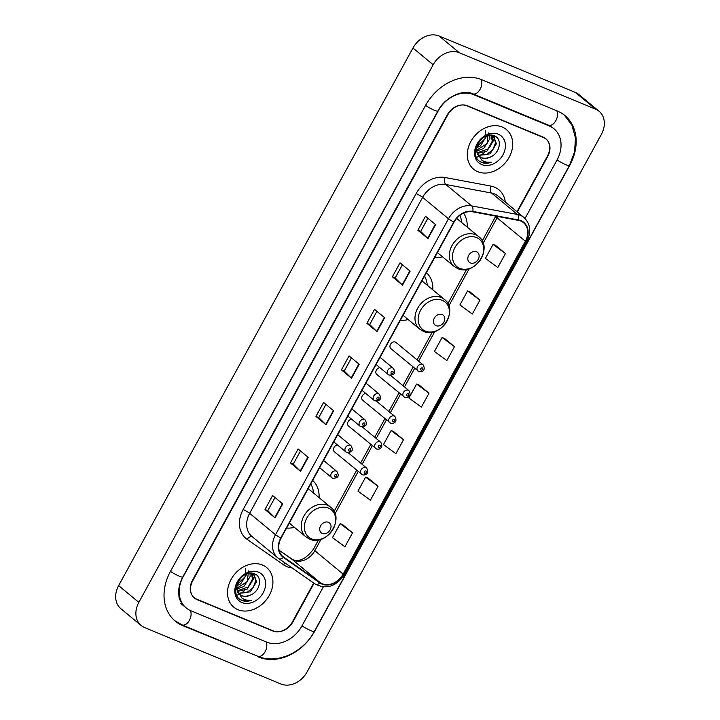 <?xml version="1.0" encoding="UTF-8"?>
<svg xmlns="http://www.w3.org/2000/svg" width="720" height="720" viewBox="0 0 720 720"><rect width="100%" height="100%" fill="white"/><g stroke="black" fill="none" stroke-linecap="round" stroke-linejoin="round"><path stroke-width="1.08" d="M337.563 445.023A4.023 3.186 129.6 0 0 333.864 447.795A4.023 3.186 129.6 0 0 334.449 451.818A4.023 3.186 129.6 0 0 335.097 452.214M351.675 419.238A4.023 3.186 129.6 0 0 347.985 422.001A4.023 3.186 129.6 0 0 348.561 426.033A4.023 3.186 129.6 0 0 349.218 426.429M418.599 371.448A4.023 3.186 -50.4 0 1 417.951 371.052A4.023 3.186 -50.4 0 1 417.771 366.309A4.023 3.186 -50.4 0 1 422.424 364.464A4.023 3.186 -50.4 0 1 423.081 364.851L396.045 342.477A4.023 3.186 129.6 0 0 395.388 342.09A4.023 3.186 129.6 0 0 390.744 343.935A4.023 3.186 129.6 0 0 390.915 348.678A4.023 3.186 129.6 0 0 391.572 349.065M379.917 367.668A4.023 3.186 129.6 0 0 376.218 370.431A4.023 3.186 129.6 0 0 376.803 374.463A4.023 3.186 129.6 0 0 377.451 374.85M365.796 393.453A4.023 3.186 129.6 0 0 362.106 396.216A4.023 3.186 129.6 0 0 362.682 400.248A4.023 3.186 129.6 0 0 363.339 400.635M400.347 320.283A28.422 22.491 129.6 0 0 408.186 319.572M432.81 289.827A28.422 22.491 129.6 0 0 426.393 272.7M286.596 528.057A28.422 22.491 129.6 0 0 294.435 527.346M319.059 497.601A28.422 22.491 129.6 0 0 312.642 480.474M434.7 257.535A28.422 22.491 129.6 0 0 442.539 256.833M467.163 227.088A28.422 22.491 129.6 0 0 463.563 213.138M516.987 211.716L547.47 156.033A16.092 12.726 129.6 0 0 545.769 138.69A16.092 12.726 129.6 0 0 543.15 137.124L467.424 105.768A16.092 12.726 129.6 0 0 447.822 114.777L192.744 580.689A16.092 12.726 129.6 0 0 194.445 598.041A16.092 12.726 129.6 0 0 197.055 599.607L272.781 630.963A16.092 12.726 129.6 0 0 292.383 621.954L313.695 583.02M525.015 218.466L557.028 160.002A28.962 22.914 129.6 0 0 553.977 128.781A28.962 22.914 129.6 0 0 549.27 125.955L473.544 94.599A28.962 22.914 129.6 0 0 438.264 110.817L183.177 576.729A28.962 22.914 129.6 0 0 186.237 607.95A28.962 22.914 129.6 0 0 190.944 610.776L266.67 642.132A28.962 22.914 129.6 0 0 301.95 625.914L323.28 586.953M280.908 684A21.456 16.974 129.6 0 0 307.044 671.985L601.362 134.388A21.456 16.974 129.6 0 0 599.103 111.267A21.456 16.974 129.6 0 0 595.611 109.17L459.306 52.731A21.456 16.974 129.6 0 0 433.17 64.746L138.843 602.343A21.456 16.974 129.6 0 0 141.111 625.464A21.456 16.974 129.6 0 0 144.594 627.561L280.908 684M599.103 111.267L578.889 94.536A21.456 16.974 129.6 0 0 575.406 92.439L439.092 36A21.456 16.974 129.6 0 0 412.956 48.015L118.638 585.612A21.456 16.974 129.6 0 0 120.897 608.733L141.111 625.464M258.516 657.027A46.125 36.495 129.6 0 0 314.703 631.197L569.781 165.276A46.125 36.495 129.6 0 0 564.921 115.56A46.125 36.495 129.6 0 0 557.424 111.06L481.698 79.704A46.125 36.495 129.6 0 0 425.502 105.534L170.424 571.455A46.125 36.495 129.6 0 0 175.293 621.171A46.125 36.495 129.6 0 0 182.79 625.671L257.364 656.073M476.685 157.338A26.811 21.213 129.6 0 0 478.512 156.483M479.196 156.123A26.811 21.213 129.6 0 0 479.79 155.79M480.366 155.448A26.811 21.213 129.6 0 0 481.32 154.845M482.724 153.873A26.811 21.213 129.6 0 0 484.38 152.577M488.448 148.518A26.811 21.213 129.6 0 0 490.662 145.584M493.164 141.174A26.811 21.213 129.6 0 0 494.496 137.844M494.595 137.547A26.811 21.213 129.6 0 0 495.009 136.161M236.889 595.332A26.811 21.213 129.6 0 0 238.725 594.468M239.409 594.108A26.811 21.213 129.6 0 0 240.003 593.775M240.579 593.433A26.811 21.213 129.6 0 0 241.533 592.839M242.937 591.858A26.811 21.213 129.6 0 0 244.593 590.562M248.661 586.503A26.811 21.213 129.6 0 0 250.875 583.569M253.377 579.159A26.811 21.213 129.6 0 0 254.709 575.829M254.808 575.532A26.811 21.213 129.6 0 0 255.222 574.146M502.236 127.026A25.74 20.367 129.6 0 0 472.464 138.843A25.74 20.367 129.6 0 0 473.589 169.2A25.74 20.367 129.6 0 0 477.765 171.711A25.74 20.367 129.6 0 0 507.537 159.903A25.74 20.367 129.6 0 0 506.412 129.546A25.74 20.367 129.6 0 0 502.236 127.026A25.74 20.367 129.6 0 0 472.464 138.843A25.74 20.367 129.6 0 0 473.589 169.2A25.74 20.367 129.6 0 0 477.765 171.711A25.74 20.367 129.6 0 0 507.537 159.903A25.74 20.367 129.6 0 0 506.412 129.546A25.74 20.367 129.6 0 0 502.236 127.026M262.44 565.02A25.74 20.367 129.6 0 0 232.677 576.828A25.74 20.367 129.6 0 0 233.793 607.185A25.74 20.367 129.6 0 0 237.978 609.696A25.74 20.367 129.6 0 0 267.75 597.888A25.74 20.367 129.6 0 0 266.625 567.531A25.74 20.367 129.6 0 0 262.44 565.02A25.74 20.367 129.6 0 0 232.677 576.828A25.74 20.367 129.6 0 0 233.793 607.185A25.74 20.367 129.6 0 0 237.978 609.696A25.74 20.367 129.6 0 0 267.75 597.888A25.74 20.367 129.6 0 0 266.625 567.531A25.74 20.367 129.6 0 0 262.44 565.02M520.776 221.058A17.163 13.581 -50.4 0 1 523.557 222.732A17.163 13.581 -50.4 0 1 525.375 241.227L343.125 574.119A17.163 13.581 -50.4 0 1 320.121 582.588L283.626 557.091A17.163 13.581 -50.4 0 1 282.933 556.56A17.163 13.581 -50.4 0 1 281.115 538.056L454.095 222.111A17.163 13.581 -50.4 0 1 472.662 211.806L518.436 220.365A17.163 13.581 -50.4 0 1 520.776 221.058M520.974 220.68A17.586 13.914 129.6 0 0 518.58 219.978L472.815 211.41A17.586 13.914 129.6 0 0 453.78 221.976L280.8 537.921A17.586 13.914 129.6 0 0 283.374 557.433L319.869 582.93A17.586 13.914 129.6 0 0 343.44 574.254L525.69 241.362A17.586 13.914 129.6 0 0 520.974 220.68M352.548 532.818L340.146 523.674L332.505 537.633L344.907 546.786L352.548 532.818L342.423 524.493M378.036 486.279L365.634 477.126L357.984 491.085L370.386 500.238L378.036 486.279L367.911 477.945M403.515 439.731L391.113 430.578L383.472 444.546L395.874 453.69L403.515 439.731L393.39 431.406M505.449 253.548L493.047 244.404L485.397 258.363L497.799 267.516L505.449 253.548L495.324 245.223M479.961 300.096L467.559 290.943L459.918 304.911L472.32 314.055L479.961 300.096L469.836 291.771M454.482 346.644L442.08 337.491L434.439 351.45L446.841 360.603L454.482 346.644L444.357 338.319M429.003 393.183L416.601 384.039L408.951 397.998L421.353 407.151L429.003 393.183L418.869 384.858M517.32 211.995L547.74 156.438A16.092 12.726 129.6 0 0 546.039 139.095A16.092 12.726 129.6 0 0 543.429 137.52L466.902 105.831A16.092 12.726 129.6 0 0 447.3 114.849L192.474 580.293A16.092 12.726 129.6 0 0 194.175 597.636A16.092 12.726 129.6 0 0 196.785 599.211L273.312 630.9A16.092 12.726 129.6 0 0 292.914 621.882L314.055 583.272M300.564 471.321L290.457 462.96L298.098 448.992L308.205 457.362L300.564 471.321A4.293 0.621 28.7 0 1 300.258 471.051L307.899 457.101M275.076 517.869L264.969 509.508L272.619 495.54L282.726 503.91L275.076 517.869A4.293 0.621 28.7 0 1 274.779 517.599L282.411 503.649M377.01 331.686L366.903 323.325L374.544 309.366L384.651 317.727L377.01 331.686A4.293 0.621 28.7 0 1 376.704 331.416L384.345 317.466M402.489 285.147L392.382 276.777L400.032 262.818L410.139 271.179L402.489 285.147A4.293 0.621 28.7 0 1 402.192 284.877L409.824 270.927M427.977 238.599L417.87 230.238L425.511 216.27L435.618 224.64L427.977 238.599A4.293 0.621 28.7 0 1 427.671 238.329L435.312 224.379M326.043 424.782L315.936 416.412L323.586 402.453L333.684 410.814L326.043 424.782A4.293 0.621 28.7 0 1 325.737 424.512L333.378 410.562M351.522 378.234L341.424 369.873L349.065 355.905L359.172 364.275L351.522 378.234A4.293 0.621 28.7 0 1 351.225 377.964L358.857 364.014M341.424 369.873L344.232 371.034M351.432 357.867L344.223 371.052L351.225 377.964M315.936 416.412L318.744 417.582L325.737 424.512M417.87 230.238L420.678 231.399M427.887 218.232L420.669 231.417L427.671 238.329M392.382 276.777L395.19 277.947L402.192 284.877M366.903 323.325L369.711 324.486L376.704 331.416M264.969 509.508L267.786 510.669M274.986 497.502L267.768 510.687L274.779 517.599M290.457 462.96L293.265 464.121L300.258 471.051M416.601 384.039L418.995 384.903M442.08 337.491L444.474 338.355M467.559 290.943L469.962 291.816M493.047 244.404L495.441 245.268M391.113 430.578L393.516 431.451M365.634 477.126L368.028 477.99M340.146 523.674L342.549 524.538M369.702 324.504L376.92 311.328M395.181 277.965L402.399 264.78M318.735 417.591L325.953 404.415M293.256 464.139L300.474 450.963M489.555 135.225L493.839 136.818L496.377 143.775L490.086 153.855L478.458 155.259M477.801 143.658L476.613 149.166L477.171 152.631L479.745 156.618L481.716 157.806C484.47 158.868 487.395 158.598 490.509 156.996C486.513 158.481 483.426 158.625 481.275 157.437L480.033 156.78M477.693 154.566L475.83 148.896M481.131 139.41L478.98 141.849M486.747 135.882L480.456 145.89L476.703 147.726M485.289 130.671L485.1 138.555L476.856 146.709M489.726 135.234L489.96 138.465L483.669 148.545L476.748 150.921M488.295 132.903L487.089 143.541L476.658 150.201M492.021 135.738L493.173 141.12L486.873 151.2L477.423 153.351M491.229 135.099L492.255 141.273L487.935 149.022L477.225 152.802M491.472 135.189L493.839 136.818M493.425 136.494L495.603 142.551L492.912 149.679L486.495 154.665L479.088 155.16M490.509 156.996C500.103 153.135 502.371 138.942 494.712 136.008C481.815 129.366 467.361 155.817 481.032 162.135L481.698 162.441C484.677 163.62 487.899 163.548 491.373 162.216C487.719 162.693 484.506 161.982 481.707 160.074L477.315 153.054M498.312 134.199A17.487 13.833 129.6 0 0 477.009 143.991A17.487 13.833 129.6 0 0 481.689 164.547A17.487 13.833 129.6 0 0 502.992 154.755A17.487 13.833 129.6 0 0 498.312 134.199M491.373 162.216L481.329 162.126L479.943 161.415M470.403 262.953A6.435 5.094 129.6 0 0 478.242 259.344A6.435 5.094 129.6 0 0 476.523 251.775A6.435 5.094 129.6 0 0 468.684 255.384A6.435 5.094 129.6 0 0 470.403 262.953M461.547 222.435A25.47 20.16 129.6 0 0 459.9 215.352M436.059 325.692A6.435 5.094 129.6 0 0 443.898 322.083A6.435 5.094 129.6 0 0 442.17 314.523A6.435 5.094 129.6 0 0 434.331 318.123A6.435 5.094 129.6 0 0 436.059 325.692M427.194 285.174A25.47 20.16 129.6 0 0 424.521 276.129M322.299 533.466A6.435 5.094 129.6 0 0 330.138 529.866A6.435 5.094 129.6 0 0 328.419 522.297A6.435 5.094 129.6 0 0 320.58 525.906A6.435 5.094 129.6 0 0 322.299 533.466M313.443 492.957A25.47 20.16 129.6 0 0 310.761 483.903M249.759 573.21L254.052 574.803L256.59 581.76L250.29 591.84L238.662 593.244M238.014 581.652L236.826 587.151L237.375 590.625L239.949 594.603L241.92 595.791C244.674 596.853 247.608 596.583 250.722 594.981C246.717 596.466 243.639 596.619 241.479 595.422L240.246 594.765M237.897 592.551L236.043 586.89M241.335 577.395L239.193 579.834M246.96 573.867L240.669 583.875L236.907 585.711M245.502 568.656L245.313 576.54L237.069 584.694M249.939 573.219L250.173 576.45L243.873 586.53L236.961 588.906M248.508 570.888L247.302 581.535L236.871 588.186M252.234 573.723L253.377 579.105L247.086 589.185L237.627 591.336M251.442 573.084L252.459 579.258L248.139 587.016L237.429 590.787M251.685 573.174L254.052 574.803M253.638 574.479L255.816 580.536L253.125 587.664L246.708 592.65L239.301 593.145M250.722 594.981C260.316 591.12 262.584 576.936 254.925 574.002C242.019 567.351 227.565 593.811 241.245 600.12L241.911 600.426C244.881 601.614 248.112 601.533 251.577 600.201C247.932 600.678 244.71 599.967 241.92 598.059L237.519 591.039M258.516 572.184A17.487 13.833 129.6 0 0 237.213 581.976A17.487 13.833 129.6 0 0 241.902 602.532A17.487 13.833 129.6 0 0 263.205 592.74A17.487 13.833 129.6 0 0 258.516 572.184M251.577 600.201L241.533 600.12L240.156 599.409M564.174 114.957L571.941 125.199L575.496 137.988L574.578 151.893L569.421 165.501L314.343 631.422A8.577 1.242 -151.3 0 1 309.753 630.162A8.577 1.242 -151.3 0 1 302.004 625.824M314.343 631.422C303.318 652.482 276.939 664.686 257.796 656.253A8.577 5.094 -67.5 0 0 265.113 651.672A8.577 5.094 -67.5 0 0 265.968 641.844M257.796 656.253L182.07 624.897A8.577 5.094 -67.5 0 0 189.387 620.316A8.577 5.094 -67.5 0 0 190.233 610.47M170.478 571.365A8.577 1.242 28.7 0 0 178.227 575.703A8.577 1.242 28.7 0 0 182.817 576.954L437.895 111.042C445.347 96.444 463.626 89.091 472.824 93.825L548.55 125.181L552.456 127.521M425.556 105.444A8.577 1.242 28.7 0 0 433.305 109.791A8.577 1.242 28.7 0 0 437.895 111.042M481.005 79.425A8.577 5.094 112.5 0 1 480.033 89.433A8.577 5.094 112.5 0 1 472.824 93.825M556.722 110.772A8.577 5.094 112.5 0 1 555.768 120.78A8.577 5.094 112.5 0 1 548.55 125.181M569.421 165.501A8.577 1.242 -151.3 0 1 564.831 164.25A8.577 1.242 -151.3 0 1 557.082 159.912M118.638 585.612L138.843 602.343M412.956 48.015L433.17 64.746M439.092 36L459.306 52.731M575.406 92.439L595.611 109.17M272.097 630.396L272.781 630.963M196.335 599.013L197.055 599.607M181.629 624.717L182.79 625.671M472.41 93.654L473.544 94.599M548.118 125.001L549.27 125.955M320.121 582.588L291.825 559.17A17.163 13.581 129.6 0 0 293.913 560.313A17.163 13.581 129.6 0 0 314.829 550.701L321.084 539.271M279.126 550.287L291.825 559.17A9.657 5.895 -55.1 0 0 291.591 558.99A9.657 5.895 -55.1 0 0 291.348 558.828M525.375 241.227L497.079 217.809A17.163 13.581 129.6 0 0 497.736 216.495M292.068 567.909A26.811 21.213 -50.4 0 1 286.803 566.595A26.811 21.213 -50.4 0 1 283.536 564.813L247.041 539.307A26.811 21.213 -50.4 0 1 243.126 509.571L416.097 193.626A26.811 21.213 -50.4 0 1 445.113 177.525L490.887 186.084A26.811 21.213 -50.4 0 1 505.278 202.032M416.097 193.626A5.364 0.774 28.7 0 1 422.613 197.361L448.479 218.781A21.456 16.974 -50.4 0 1 471.69 205.902L517.464 214.461A21.456 16.974 -50.4 0 1 520.389 215.325A21.456 16.974 -50.4 0 1 523.872 217.413L498.006 196.002A21.456 16.974 129.6 0 0 494.514 193.914A21.456 16.974 129.6 0 0 491.589 193.05L445.824 184.482A21.456 16.974 129.6 0 0 422.613 197.361L249.633 513.315A21.456 16.974 129.6 0 0 251.901 536.436L277.767 557.856A21.456 16.974 -50.4 0 1 275.508 534.726L448.479 218.781A5.364 0.774 28.7 0 0 453.78 221.976M518.58 219.978A5.364 3.006 100.6 0 0 517.464 214.461L491.589 193.05A5.364 3.006 -79.4 0 1 490.887 186.084M280.8 537.921A5.364 0.774 -151.3 0 1 275.508 534.726L249.633 513.315A5.364 0.774 28.7 0 0 243.126 509.571M278.64 558.522A21.456 16.974 -50.4 0 1 277.767 557.856L278.766 558.621A5.364 3.276 124.9 0 1 278.64 558.522M283.374 557.433A5.364 3.276 124.9 0 1 278.766 558.621L315.261 584.118A5.364 3.276 124.9 0 1 315.135 584.019L278.91 558.702M445.113 177.525A5.364 3.006 -79.4 0 0 445.824 184.482L471.69 205.902A5.364 3.006 100.6 0 1 472.815 211.41M319.869 582.93A5.364 3.276 124.9 0 1 315.261 584.118C326.556 589.716 336.33 586.467 344.601 574.353L526.851 241.47A5.364 0.774 -151.3 0 1 525.69 241.362M343.44 574.254A5.364 0.774 28.7 0 0 344.601 574.353M543.429 137.52L542.736 136.953M466.902 105.831L466.362 105.39M252.414 536.868A5.364 3.276 -55.1 0 0 247.041 539.307M285.219 563.121A5.364 3.276 -55.1 0 0 283.536 564.813M283.626 557.091L282.276 555.966M343.125 574.119L314.829 550.701A9.657 1.395 28.7 0 1 313.533 549.036L318.519 539.928M335.061 513.747L358.2 471.474M362.133 464.292L372.312 445.689M376.245 438.507L386.433 419.904M390.366 412.722L400.545 394.119M404.487 386.937L414.666 368.334M418.599 361.152L434.835 331.497M448.812 305.964L469.188 268.749M483.165 243.225L497.079 217.809A9.657 1.395 28.7 0 1 495.783 216.144L495.792 216.126M459.711 268.353A17.739 14.031 129.6 0 0 481.32 258.417A17.739 14.031 129.6 0 0 476.568 237.564A17.739 14.031 129.6 0 0 454.959 247.5A17.739 14.031 129.6 0 0 459.711 268.353M478.665 236.61A19.305 15.273 129.6 0 0 475.524 234.72A19.305 15.273 129.6 0 0 453.204 243.585A19.305 15.273 129.6 0 0 454.041 266.355L457.677 268.533C474.507 276.705 493.767 247.662 478.665 236.61L456.669 218.403M425.358 331.092A17.739 14.031 129.6 0 0 446.967 321.156A17.739 14.031 129.6 0 0 442.215 300.303A17.739 14.031 129.6 0 0 420.606 310.239A17.739 14.031 129.6 0 0 425.358 331.092M444.312 299.349A19.305 15.273 129.6 0 0 441.18 297.468A19.305 15.273 129.6 0 0 418.851 306.324A19.305 15.273 129.6 0 0 419.688 329.094L423.324 331.281C440.154 339.444 459.414 310.41 444.312 299.349L421.947 280.836M311.607 538.866A17.739 14.031 129.6 0 0 333.216 528.93A17.739 14.031 129.6 0 0 328.464 508.086A17.739 14.031 129.6 0 0 306.855 518.022A17.739 14.031 129.6 0 0 311.607 538.866M330.561 507.123A19.305 15.273 129.6 0 0 327.42 505.242A19.305 15.273 129.6 0 0 305.1 514.098A19.305 15.273 129.6 0 0 305.937 536.868L309.573 539.055C326.403 547.218 345.663 518.184 330.561 507.123L308.187 488.61M422.415 367.839A1.341 1.062 129.6 0 0 421.137 370.161A1.341 1.062 129.6 0 0 422.415 367.839M404.487 397.233A4.023 3.186 -50.4 0 1 403.83 396.837A4.023 3.186 -50.4 0 1 403.659 392.094A4.023 3.186 -50.4 0 1 408.303 390.249A4.023 3.186 -50.4 0 1 408.96 390.636L390.537 375.39M408.294 393.624A1.341 1.062 129.6 0 0 407.025 395.946A1.341 1.062 129.6 0 0 408.294 393.624M390.366 423.018A4.023 3.186 -50.4 0 1 389.709 422.622A4.023 3.186 -50.4 0 1 389.538 417.879A4.023 3.186 -50.4 0 1 394.191 416.034A4.023 3.186 -50.4 0 1 394.839 416.43L376.416 401.175M394.182 419.409A1.341 1.062 129.6 0 0 392.904 421.731A1.341 1.062 129.6 0 0 394.182 419.409M376.254 448.803A4.023 3.186 -50.4 0 1 375.597 448.407A4.023 3.186 -50.4 0 1 375.417 443.664A4.023 3.186 -50.4 0 1 380.07 441.819A4.023 3.186 -50.4 0 1 380.727 442.215L362.304 426.96M380.061 445.194A1.341 1.062 129.6 0 0 378.783 447.516A1.341 1.062 129.6 0 0 380.061 445.194M362.133 474.588A4.023 3.186 -50.4 0 1 361.476 474.192A4.023 3.186 -50.4 0 1 361.305 469.449A4.023 3.186 -50.4 0 1 365.958 467.604A4.023 3.186 -50.4 0 1 366.606 468L348.183 452.745M365.94 470.979A1.341 1.062 129.6 0 0 364.671 473.301A1.341 1.062 129.6 0 0 365.94 470.979M392.724 367.983A4.023 3.186 -50.4 0 1 393.381 368.37C395.397 371.997 395.739 375.039 389.151 375.111L388.251 374.571A4.023 3.186 -50.4 0 1 388.08 369.828A4.023 3.186 -50.4 0 1 392.724 367.983M391.446 373.68A1.341 1.062 129.6 0 0 392.715 371.358A1.341 1.062 129.6 0 0 391.446 373.68M388.908 374.967A4.023 3.186 -50.4 0 1 388.251 374.571L376.119 364.527M378.612 393.768A4.023 3.186 -50.4 0 1 379.26 394.155C381.285 397.782 381.618 400.824 375.039 400.896L374.13 400.356A4.023 3.186 -50.4 0 1 373.959 395.613A4.023 3.186 -50.4 0 1 378.612 393.768M377.325 399.465A1.341 1.062 129.6 0 0 378.603 397.143A1.341 1.062 129.6 0 0 377.325 399.465M374.787 400.752A4.023 3.186 -50.4 0 1 374.13 400.356L362.007 390.312M364.491 419.553A4.023 3.186 -50.4 0 1 365.148 419.949C367.164 423.567 367.506 426.609 360.918 426.681L360.018 426.141A4.023 3.186 -50.4 0 1 359.838 421.398A4.023 3.186 -50.4 0 1 364.491 419.553M363.204 425.25A1.341 1.062 129.6 0 0 364.482 422.928A1.341 1.062 129.6 0 0 363.204 425.25M360.666 426.537A4.023 3.186 -50.4 0 1 360.018 426.141L347.886 416.097M350.379 445.338A4.023 3.186 -50.4 0 1 351.027 445.734C353.052 449.352 353.385 452.394 346.797 452.466L345.897 451.926A4.023 3.186 -50.4 0 1 345.726 447.183A4.023 3.186 -50.4 0 1 350.379 445.338M349.092 451.035A1.341 1.062 129.6 0 0 350.361 448.713A1.341 1.062 129.6 0 0 349.092 451.035M346.554 452.322A4.023 3.186 -50.4 0 1 345.897 451.926L333.765 441.891M336.258 471.123A4.023 3.186 -50.4 0 1 336.915 471.519C338.931 475.137 339.273 478.179 332.685 478.26L331.785 477.711A4.023 3.186 -50.4 0 1 331.605 472.968A4.023 3.186 -50.4 0 1 336.258 471.123M334.971 476.82A1.341 1.062 129.6 0 0 336.249 474.498A1.341 1.062 129.6 0 0 334.971 476.82M332.433 478.107A4.023 3.186 -50.4 0 1 331.785 477.711L319.653 467.676M174.564 620.55L182.07 624.897M184.716 606.699C180.738 602.208 178.821 598.707 178.983 596.205L178.659 592.812C178.542 587.664 179.919 582.381 182.817 576.954M180.675 603.351L186.237 607.95M313.533 549.036C306.387 558.594 299.547 562.167 293.022 559.773L279.117 550.278M526.851 241.47C531.486 231.876 530.496 223.857 523.872 217.413M546.039 139.095L544.419 137.754M194.175 597.636L193.266 596.889M334.089 511.479L356.679 470.223M360.612 463.032L370.8 444.438M374.733 437.247L384.912 418.653M388.845 411.462L399.033 392.868M402.966 385.677L413.145 367.083M417.087 359.892L432.27 332.145M447.84 303.705L466.623 269.406M482.193 240.966L495.783 216.144M437.409 252.585L454.041 266.355M403.056 315.324L419.688 329.094M289.305 523.098L305.937 536.868M390.915 348.678L418.851 371.592C421.326 372.546 426.42 370.701 423.081 364.851M376.803 374.463L404.73 397.377C407.214 398.331 412.308 396.486 408.96 390.636M362.682 400.248L390.618 423.162C393.093 424.116 398.187 422.28 394.839 416.43M348.561 426.033L376.497 448.947C378.981 449.901 384.066 448.065 380.727 442.215M334.449 451.818L362.376 474.741C364.86 475.686 369.954 473.85 366.606 468M380.052 357.345L393.381 368.37M365.94 383.13L379.26 394.155M351.819 408.915L365.148 419.949M337.707 434.7L351.027 445.734M323.586 460.485L336.915 471.519"/></g></svg>
